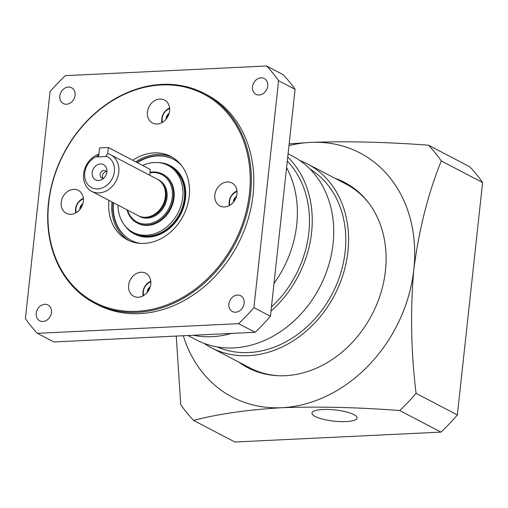 <?xml version="1.0" encoding="UTF-8"?>
<svg xmlns="http://www.w3.org/2000/svg" width="508" height="508" viewBox="0 0 508 508"><rect width="100%" height="100%" fill="white"/><g stroke="black" fill="none" stroke-linecap="round" stroke-linejoin="round"><path stroke-width="0.76" d="M238.69 362.033A104.534 85.522 -62.4 0 0 247.733 367.678A104.534 85.522 -62.4 0 0 385.445 270.758A104.534 85.522 -62.4 0 0 344.608 182.41A104.534 85.522 -62.4 0 0 334.816 178.206M240.341 362.896A104.534 85.522 -62.4 0 0 248.564 368.103M322.967 409.492A22.689 5.639 6.2 0 1 345.935 411.81A22.689 5.639 6.2 0 1 357.086 417.989A22.689 5.639 6.2 0 1 346.094 421.583A22.689 5.639 6.2 0 1 323.126 419.265A22.689 5.639 6.2 0 1 311.976 413.087A22.689 5.639 6.2 0 1 322.967 409.492M345.434 182.848A104.534 85.522 -62.4 0 0 336.467 179.07M289.166 143.872L310.585 142.392C347.193 141.084 386.505 142.024 428.504 145.212L469.798 166.802A183.134 149.828 117.6 0 1 482.6 182.556L457.352 414.96A183.134 149.828 117.6 0 1 440.976 432.118L234.855 442.011L193.567 420.421C217.329 414.077 246.729 409.835 281.762 407.702A137.757 112.706 -62.4 0 0 413.823 269.399C410.229 310.197 410.972 351.523 416.065 393.37L457.352 414.96M193.567 420.421A183.134 149.828 -62.4 0 1 180.759 404.673L176.238 336.074M288.976 145.625A137.757 112.706 -62.4 0 1 310.585 142.392A137.757 112.706 -62.4 0 1 413.823 269.399C419.081 229.095 428.244 192.951 441.312 160.966L482.6 182.556M183.299 335.737A137.757 112.706 -62.4 0 0 281.762 407.702C318.726 406.4 358.032 407.346 399.682 410.528L440.976 432.118M399.682 410.528A183.134 149.828 -62.4 0 0 416.065 393.37M441.312 160.966A183.134 149.828 -62.4 0 0 428.504 145.212M106.451 171.653A4.051 3.315 -62.4 0 0 102.445 175.724A4.051 3.315 -62.4 0 0 103.01 178.232M106.813 172.377A4.051 3.315 -62.4 0 0 105.429 170.739A4.051 3.315 -62.4 0 0 100.095 174.492A4.051 3.315 -62.4 0 0 101.676 177.914A4.051 3.315 -62.4 0 0 103.81 178.118M106.883 171.882A8.592 7.029 117.6 0 1 102.394 179.248A8.592 7.029 117.6 0 1 92.208 172.587A8.592 7.029 117.6 0 1 99.854 164.014A8.592 7.029 117.6 0 1 106.934 170.567A8.592 7.029 117.6 0 1 106.883 171.882M105.677 156.077A17.342 14.186 117.6 0 1 114.357 171.52A17.342 14.186 117.6 0 1 97.733 188.932A17.342 14.186 117.6 0 1 84.734 172.942A17.342 14.186 117.6 0 1 96.888 156.496L98.889 154.114A20.58 16.84 117.6 0 0 83.623 173.939A20.58 16.84 117.6 0 0 91.662 191.332A20.58 16.84 117.6 0 0 118.777 172.25A20.58 16.84 117.6 0 0 110.738 154.857A20.58 16.84 117.6 0 0 107.677 153.695L105.62 156.559L96.831 156.985L96.888 156.496M110.738 154.857L157.309 179.21A20.58 16.84 117.6 0 1 162.281 183.566A20.58 16.84 117.6 0 1 165.354 196.602A20.58 16.84 117.6 0 1 145.618 217.272A20.58 16.84 117.6 0 1 144.647 217.284A20.58 16.84 117.6 0 1 138.239 215.69L91.662 191.332M149.936 172.796A26.74 21.876 117.6 0 1 172.263 197.218A26.74 21.876 117.6 0 1 151.581 223.234A26.74 21.876 117.6 0 1 127.514 210.083M149.993 172.307A27.553 22.543 117.6 0 1 162.604 174.117A27.553 22.543 117.6 0 1 173.368 197.396A27.553 22.543 117.6 0 1 137.071 222.942A27.553 22.543 117.6 0 1 127.025 209.823M162.604 174.117L163.265 174.46A27.553 22.543 117.6 0 1 174.028 197.745A27.553 22.543 117.6 0 1 137.732 223.291L137.071 222.942M142.672 165.462A37.763 30.893 117.6 0 1 167.996 165.411L169.647 166.275A37.763 30.893 117.6 0 1 184.404 198.19A37.763 30.893 117.6 0 1 134.652 233.204L133.001 232.34A37.763 30.893 117.6 0 1 118.008 205.111M167.996 165.411A37.763 30.893 117.6 0 1 182.747 197.326A37.763 30.893 117.6 0 1 133.001 232.34M170.231 165.665A38.57 31.56 117.6 0 1 170.434 165.773A38.57 31.56 117.6 0 1 185.509 198.374A38.57 31.56 117.6 0 1 134.69 234.137A38.57 31.56 117.6 0 1 134.487 234.023M158.001 162.566A38.57 31.56 117.6 0 1 170.021 165.557A38.57 31.56 117.6 0 1 185.096 198.158A38.57 31.56 117.6 0 1 134.277 233.921A38.57 31.56 117.6 0 1 124.962 225.755M368.941 203.283A103.721 84.861 -62.4 0 0 345.885 183.991L307.404 163.874A103.721 84.861 -62.4 0 0 299.733 160.433M204.083 343.364A103.721 84.861 -62.4 0 0 211.277 347.701A103.721 84.861 -62.4 0 0 347.923 251.53A103.721 84.861 -62.4 0 0 307.404 163.874M162.471 122.32A10.211 8.35 117.6 0 1 162.173 118.421A10.211 8.35 117.6 0 1 169.634 108.623M161.988 122.599A11.347 9.284 117.6 0 1 161.779 118.77A11.347 9.284 117.6 0 1 169.583 108.064M76.244 212.623A10.211 8.35 117.6 0 1 75.946 208.725A10.211 8.35 117.6 0 1 83.407 198.926M75.755 212.903A11.347 9.284 117.6 0 1 75.552 209.074A11.347 9.284 117.6 0 1 83.356 198.368M143.656 295.548A10.211 8.35 117.6 0 1 143.351 291.656A10.211 8.35 117.6 0 1 150.812 281.857M143.167 295.827A11.347 9.284 117.6 0 1 142.964 291.998A11.347 9.284 117.6 0 1 150.768 281.299M229.883 205.245A10.211 8.35 117.6 0 1 229.584 201.346A10.211 8.35 117.6 0 1 237.046 191.554M229.394 205.524A11.347 9.284 117.6 0 1 229.191 201.695A11.347 9.284 117.6 0 1 236.995 190.995M140.545 243.389A45.701 37.389 117.6 0 1 130.975 240.24A45.701 37.389 117.6 0 1 113.03 202.508M113.443 202.724A45.701 37.389 -62.4 0 0 131.178 240.347M217.132 346.907A100.482 82.207 -62.4 0 0 345.154 251.663A100.482 82.207 -62.4 0 0 310.09 169.132M132.74 160.268A46.996 38.449 117.6 0 1 170.872 156.489A46.996 38.449 117.6 0 1 189.236 196.215A46.996 38.449 117.6 0 1 127.317 239.789A46.996 38.449 117.6 0 1 108.922 200.362M111.982 201.962A46.996 38.449 -62.4 0 0 128.867 240.544M169.577 110.992A12.967 10.604 117.6 0 1 152.495 123.012A12.967 10.604 117.6 0 1 147.434 112.058A12.967 10.604 117.6 0 1 164.516 100.038A12.967 10.604 117.6 0 1 169.577 110.992M83.35 201.295A12.967 10.604 117.6 0 1 66.269 213.316A12.967 10.604 117.6 0 1 61.201 202.362A12.967 10.604 117.6 0 1 78.283 190.341A12.967 10.604 117.6 0 1 83.35 201.295M150.762 284.226A12.967 10.604 117.6 0 1 133.68 296.247A12.967 10.604 117.6 0 1 128.613 285.286A12.967 10.604 117.6 0 1 145.694 273.266A12.967 10.604 117.6 0 1 150.762 284.226M236.988 193.923A12.967 10.604 117.6 0 1 219.907 205.943A12.967 10.604 117.6 0 1 214.84 194.983A12.967 10.604 117.6 0 1 231.921 182.963A12.967 10.604 117.6 0 1 236.988 193.923M270.993 311.144A103.721 84.861 -62.4 0 0 311.588 232.531A103.721 84.861 -62.4 0 0 287.738 157.023M187.966 335.515L196.412 339.928A103.721 84.861 -62.4 0 0 333.058 243.757A103.721 84.861 -62.4 0 0 292.538 156.102L288.087 153.772M48.711 202.959A117.538 96.164 117.6 0 1 161.392 84.957A117.538 96.164 117.6 0 1 249.479 193.319A117.538 96.164 117.6 0 1 136.798 311.328A117.538 96.164 117.6 0 1 48.711 202.959M48.431 203.213A118.345 96.825 117.6 0 1 204.349 93.478A118.345 96.825 117.6 0 1 250.584 193.504A118.345 96.825 117.6 0 1 94.672 303.232A118.345 96.825 117.6 0 1 48.431 203.213M271.437 307.048A100.482 82.207 -62.4 0 0 308.82 232.664A100.482 82.207 -62.4 0 0 287.293 161.112M204.349 93.478L206.826 94.774A118.345 96.825 117.6 0 1 253.06 194.799A118.345 96.825 117.6 0 1 97.149 304.527L94.672 303.232M273.996 283.502A103.721 84.861 -62.4 0 0 296.723 224.758A103.721 84.861 -62.4 0 0 286.588 167.602M267.729 86.043A8.915 7.29 117.6 0 1 255.988 94.31A8.915 7.29 117.6 0 1 252.501 86.773A8.915 7.29 117.6 0 1 264.249 78.511A8.915 7.29 117.6 0 1 267.729 86.043M75.07 95.294A8.915 7.29 117.6 0 1 63.322 103.562A8.915 7.29 117.6 0 1 59.842 96.025A8.915 7.29 117.6 0 1 71.584 87.763A8.915 7.29 117.6 0 1 75.07 95.294M51.467 312.528A8.915 7.29 117.6 0 1 39.726 320.796A8.915 7.29 117.6 0 1 36.239 313.258A8.915 7.29 117.6 0 1 47.987 304.997A8.915 7.29 117.6 0 1 51.467 312.528M244.132 303.276A8.915 7.29 117.6 0 1 232.385 311.544A8.915 7.29 117.6 0 1 228.905 304.006A8.915 7.29 117.6 0 1 240.646 295.745A8.915 7.29 117.6 0 1 244.132 303.276M193.389 335.255A103.721 84.861 -62.4 0 0 231.426 333.426M172.377 157.334A46.996 38.449 -62.4 0 0 135.795 161.868M136.931 162.458A45.701 37.389 117.6 0 1 173.33 159.239A45.701 37.389 117.6 0 1 181.375 165.303M173.533 159.347A45.701 37.389 -62.4 0 0 137.344 162.674M211.277 347.701L249.758 367.824A103.721 84.861 -62.4 0 0 278.759 375.755M255.137 332.289A178.27 145.853 -62.4 0 0 270.434 316.262L295.084 89.338A178.27 145.853 -62.4 0 0 283.127 74.625L266.611 65.989L65.354 75.654A178.27 145.853 117.6 0 0 50.051 91.675L25.4 318.599A178.27 145.853 117.6 0 0 37.363 333.318L238.62 323.653L255.137 332.289L53.88 341.954L37.363 333.318M270.434 316.262L253.917 307.626L278.575 80.702L295.084 89.338M253.917 307.626A178.27 145.853 117.6 0 1 238.62 323.653M266.611 65.989A178.27 145.853 117.6 0 1 278.575 80.702M233.477 202.127A5.613 4.591 117.6 0 1 234.442 198.425A5.613 4.591 117.6 0 1 236.531 196.285M147.25 292.43A5.613 4.591 117.6 0 1 147.276 291.465A5.613 4.591 117.6 0 1 150.184 286.664A5.613 4.591 117.6 0 1 150.304 286.588M79.839 209.506A5.613 4.591 117.6 0 1 80.804 205.804A5.613 4.591 117.6 0 1 82.893 203.664M166.072 119.196A5.613 4.591 117.6 0 1 166.097 118.231A5.613 4.591 117.6 0 1 169.005 113.436A5.613 4.591 117.6 0 1 169.126 113.36M235.509 198.984L234.442 198.425L234.582 200.628M150.273 286.709L147.276 291.465L147.796 291.732M81.871 206.362L80.804 205.804L80.943 208.001M169.088 113.481L166.097 118.231L166.618 118.504M107.677 153.695L108.35 147.517L150.298 169.45L149.676 175.216M108.35 147.517L99.562 147.936L98.584 156.902M144.647 217.284L145.929 217.303A19.958 16.326 -62.4 0 0 146.876 217.291A19.958 16.326 -62.4 0 0 166.008 197.256A19.958 16.326 -62.4 0 0 163.03 184.607L162.281 183.566M162.611 184.023A19.933 16.307 117.6 0 1 166.078 197.301A19.933 16.307 117.6 0 1 145.218 217.297M144.92 217.291A19.933 16.307 -62.4 0 0 147.009 217.335A19.933 16.307 -62.4 0 0 166.122 197.32A19.933 16.307 -62.4 0 0 162.439 183.788M158.121 179.667A20.58 16.84 117.6 0 1 166.249 201.339A20.58 16.84 117.6 0 1 147.276 218.135A20.58 16.84 117.6 0 1 139.078 216.091M170.434 165.773L170.021 165.557M134.69 234.137L134.277 233.921"/></g></svg>
